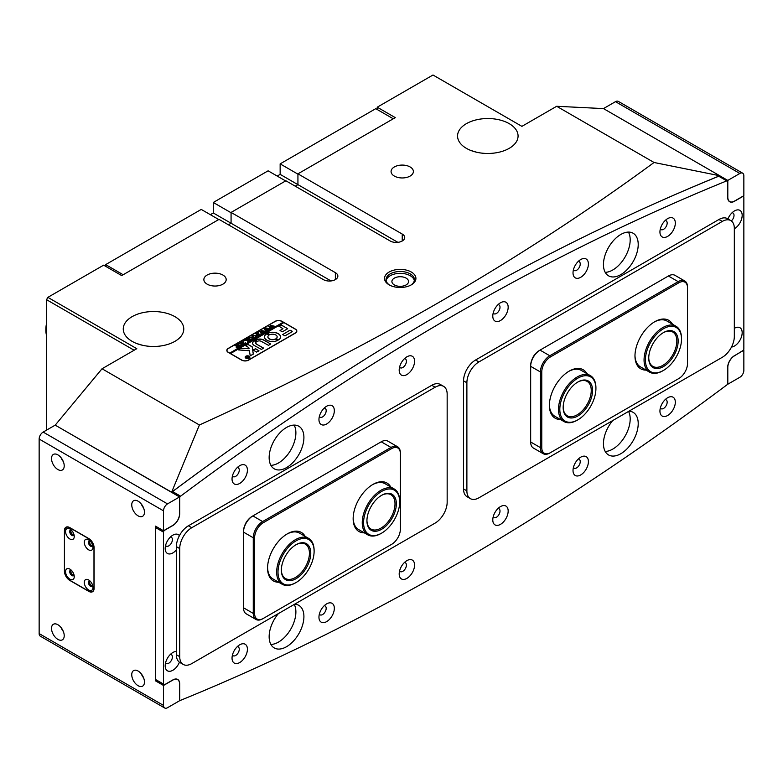 <?xml version="1.0" encoding="UTF-8"?>
<svg xmlns="http://www.w3.org/2000/svg" width="783" height="783" viewBox="0 0 783 783"><rect width="100%" height="100%" fill="white"/><g stroke="black" fill="none" stroke-linecap="round" stroke-linejoin="round"><path stroke-width="1.17" d="M389.131 284.846L389.131 284.846A15.699 9.063 180 0 1 389.131 272.034A15.699 9.063 180 0 1 411.32 272.034A15.699 9.063 180 0 1 411.32 284.846A15.699 9.063 180 0 1 389.131 284.846M410.762 285.159A14.182 8.192 0 0 0 414.413 279.678A14.182 8.192 0 0 0 410.253 273.884A14.182 8.192 0 0 0 394.798 272.112A14.182 8.192 0 0 0 386.039 279.678A14.182 8.192 0 0 0 389.689 285.159M406.113 278.131A8.319 4.806 0 0 0 397.04 277.094A8.319 4.806 0 0 0 391.901 281.528A8.319 4.806 0 0 0 394.338 284.924A8.319 4.806 0 0 0 403.411 285.971A8.319 4.806 0 0 0 408.55 281.528A8.319 4.806 0 0 0 406.113 278.131M414.315 280.598A14.182 8.192 0 0 0 410.253 275.733A14.182 8.192 0 0 0 395.552 273.796A14.182 8.192 0 0 0 386.136 280.598M142.575 345.293L136.751 343.551M174.912 316.655A30.253 17.471 0 0 0 141.938 312.867A30.253 17.471 0 0 0 123.254 329.007A30.253 17.471 0 0 0 132.121 341.359A30.253 17.471 0 0 0 165.096 345.146A30.253 17.471 0 0 0 183.77 329.007A30.253 17.471 0 0 0 174.912 316.655M476.876 152.293L471.043 150.542M509.204 123.645A30.253 17.471 0 0 0 476.23 119.868A30.253 17.471 0 0 0 457.556 136.007A30.253 17.471 0 0 0 466.414 148.359A30.253 17.471 0 0 0 499.388 152.137A30.253 17.471 0 0 0 518.072 136.007A30.253 17.471 0 0 0 509.204 123.645M410.126 166.965A11.158 6.44 0 0 0 397.96 165.565A11.158 6.44 0 0 0 391.069 171.516A11.158 6.44 0 0 0 394.338 176.067A11.158 6.44 0 0 0 406.504 177.467A11.158 6.44 0 0 0 413.385 171.516A11.158 6.44 0 0 0 410.126 166.965M222.91 275.039A11.158 6.44 0 0 0 210.754 273.649A11.158 6.44 0 0 0 203.864 279.6A11.158 6.44 0 0 0 207.133 284.151A11.158 6.44 0 0 0 219.299 285.55A11.158 6.44 0 0 0 226.179 279.6A11.158 6.44 0 0 0 222.91 275.039M728.816 201.025L729.766 201.574A9.455 5.461 -60 0 0 734.493 201.104L743.85 195.701L743.85 175.784A5.677 3.279 120 0 0 742.675 173.18A5.677 3.279 120 0 0 739.837 173.464L615.477 101.663L603.478 108.592L556.674 106.282L654.05 162.492C587.289 211.508 516.056 257.871 440.34 301.602C364.281 345.479 283.965 386.606 199.401 424.983L171.624 492.213A2666.418 1539.466 -60 0 1 211.449 462.968M603.478 108.592L719.753 175.754A2666.418 1539.466 -60 0 0 670.542 196.582M171.624 492.213L55.231 425.159M270.889 465.327A24.586 14.192 120 0 0 278.542 462.959M628.436 232.091A24.586 14.192 -60 0 1 630.188 239.862A24.586 14.192 -60 0 1 605.2 272.337A24.586 14.192 120 0 0 612.835 269.949M335.369 279.6L335.369 272.65A8.505 4.913 180 0 1 337.864 276.125A8.505 4.913 180 0 1 332.609 280.666A8.505 4.913 180 0 1 323.34 279.6L219.034 219.377L121.688 275.587L103.64 265.163L47.871 297.354L136.8 348.689L102.035 368.764L55.231 425.12M331.013 280.94L231.073 223.243L228.401 224.79L231.073 223.243L231.073 212.428L285.893 180.775L390.198 240.998A8.505 4.913 0 0 0 399.467 242.064A8.505 4.913 0 0 0 404.723 237.523A8.505 4.913 0 0 0 402.227 234.048L402.227 240.998M397.872 242.339L297.931 184.641L295.26 186.188L297.931 184.641L297.931 173.836L402.227 234.048M556.674 106.282L521.909 126.357L432.989 75.011L377.23 107.202L395.278 117.626L297.931 173.836M248.593 360.121L295.387 333.098A4.913 2.838 0 0 0 296.826 331.092A4.913 2.838 0 0 0 295.387 329.085L282.017 321.363A4.913 2.838 0 0 0 275.068 321.363L228.264 348.386A4.913 2.838 0 0 0 226.825 350.392A4.913 2.838 0 0 0 228.264 352.399L241.634 360.121A4.913 2.838 0 0 0 248.593 360.121M199.401 424.983L102.035 368.764M335.369 272.65L231.073 212.428M134.128 350.236L46.54 299.674L46.54 430.141M46.54 299.674L47.871 297.354M628.553 411.418A24.586 14.192 -60 0 1 630.188 418.974A24.586 14.192 -60 0 1 605.2 451.448A24.586 14.192 120 0 0 612.835 449.06M270.889 644.438A24.586 14.192 120 0 0 278.542 642.07M654.05 162.492L719.753 175.754M377.23 109.522L377.23 107.202M213.289 212.976L231.073 223.243L231.073 212.741L213.289 202.474L213.289 212.976L210.343 214.669M285.629 180.932L268.109 170.821L213.289 202.474M104.902 265.897L105.646 264.625L201.251 209.423L218.77 219.534M105.646 264.625L123.156 274.735M297.931 184.641L297.931 174.139L280.148 163.872L280.148 174.374L297.931 184.641M277.202 176.067L280.148 174.374M393.272 118.791L375.752 108.671L280.148 163.872M249.121 358.193A2.173 1.253 0 0 0 249.689 357.342A2.173 1.253 0 0 0 249.689 357.263M245.979 358.076A2.173 1.253 0 0 0 248.348 358.35A2.173 1.253 0 0 0 249.689 357.185A2.173 1.253 0 0 0 249.053 356.294A2.173 1.253 0 0 0 246.684 356.03A2.173 1.253 0 0 0 245.343 357.185A2.173 1.253 0 0 0 245.979 358.076M249.19 356.226A2.369 1.36 0 0 0 246.616 355.922A2.369 1.36 0 0 0 245.157 357.185A2.369 1.36 0 0 0 245.842 358.154A2.369 1.36 0 0 0 248.426 358.448A2.369 1.36 0 0 0 249.885 357.185A2.369 1.36 0 0 0 249.19 356.226M249.875 357.263A2.369 1.36 0 0 0 249.19 356.373A2.369 1.36 0 0 0 249.121 356.334M245.921 356.334A2.369 1.36 0 0 0 245.157 357.263M238.316 349.913L249.386 350.735L250.208 355.717L253.007 354.327A0.949 0.548 0 0 0 253.281 353.896L252.224 346.957A0.949 0.548 0 0 0 251.96 346.624L247.624 344.305L245.471 345.606L248.769 347.564L249.082 348.738L241.409 348.19A0.949 0.548 0 0 0 240.626 348.347L238.316 349.913M266.837 340.165A8.036 4.639 0 0 0 277.818 340.37L275.43 338.961A4.629 2.672 180 0 1 269.244 338.775A4.629 2.672 180 0 1 267.894 336.886A4.629 2.672 180 0 1 268.921 335.202L266.474 333.822A8.036 4.639 0 0 0 264.488 336.886A8.036 4.639 0 0 0 266.837 340.165M277.857 340.351L275.43 339.117A4.629 2.672 180 0 1 269.244 338.931A4.629 2.672 180 0 1 267.894 337.033A4.629 2.672 180 0 1 267.894 336.964M249.288 337.502L249.523 338.785L251.862 339.616L250.746 340.262L249.327 338.931L249.18 337.414L251.02 337.111L254.132 338.305L252.801 339.078L251.255 337.669L249.288 337.502L248.828 338.187M248.573 338.148L249.248 337.522M247.888 341.398L247.917 340.262L244.061 340.419L245.519 339.577L248.162 339.9L246.116 339.235L247.448 338.462L250.658 340.311L249.327 341.085L248.221 339.939L248.182 341.29L248.798 341.388L247.634 342.063L247.898 340.83M245.608 339.626L248.162 339.9M249.337 341.134L249.19 340.497M248.191 340.302L248.289 341.427M243.347 341.241L243.885 340.781L243.347 341.085M243.347 340.938L243.885 341.085M245.206 342.68L245.842 343.091L243.219 344.618L242.485 344.246L244.198 343.894L240.675 342.377L242.016 341.603L244.639 343.639L245.206 342.797M241.986 341.721L244.639 343.639M245.03 343.414L245.118 342.729M241.311 343.874L242.016 344.882L241.36 345.734L238.198 345.675L237.464 344.696L238.101 343.815L241.311 343.874L242.016 345.039M283.759 322.674L283.221 322.214L229.732 353.094L228.401 352.477M283.221 322.214L281.88 321.441A4.727 2.731 0 0 0 275.195 321.441L228.401 348.464A4.727 2.731 0 0 0 227.011 350.392A4.727 2.731 0 0 0 228.401 352.321M236.241 347.632L236.985 346.272L235.017 345.646L236.349 344.872L239.559 346.722L236.241 347.632L236.985 346.419M236.319 344.99L238.981 346.83M255.884 335.457L256.599 336.465L255.933 337.326L252.772 337.267L252.038 336.279L252.674 335.398L255.884 335.457L256.599 336.621M257.304 335.662L259.261 335.193L257.881 334.4L257.255 335.271L256.227 334.684L257.744 334.321L255.738 333.675L257.078 332.902L260.289 334.762L257.969 336.093L257.304 335.75M256.315 334.781L257.343 335.222M257.078 332.902L256.893 333.401L259.623 334.85M257.656 332.981L258.194 332.521L257.656 332.824M257.656 332.677L258.194 332.824M262.383 333.441L261.434 333.989L259.653 331.366L262.364 332.012L261.209 330.465L265.897 331.522L264.713 332.198L261.776 331.013L262.863 332.149L264.458 332.344L263.215 333.069L260.367 331.855L262.383 333.548M266.886 330.847L265.936 331.395L264.155 328.762L266.866 329.408L265.711 327.871L270.399 328.919L269.215 329.604L266.279 328.41L267.355 329.545L268.961 329.751L267.717 330.465L264.869 329.261L266.886 330.945M271.388 328.243L270.438 328.791L268.657 326.168L271.368 326.805L270.213 325.268L274.902 326.315L273.717 327L270.781 325.816L271.858 326.951L273.463 327.147L272.22 327.862L269.372 326.658L271.388 328.351M230.398 353.632L283.886 322.596L295.26 329.163A4.727 2.731 0 0 1 296.64 331.092L296.64 331.875M230.398 353.485L241.771 360.043A4.727 2.731 0 0 0 248.456 360.043L295.26 333.02A4.727 2.731 0 0 0 296.64 331.092M282.585 334.468L284.992 335.858L291.912 331.865A0.949 0.548 0 0 0 291.912 331.092L290.013 330.181L282.555 334.644L290.013 330.181M282.957 328.703L280.04 330.573L282.448 331.767L287.674 328.703L281.381 325.014L278.973 326.208L282.957 328.703L280.02 330.553M257.304 341.349A2.838 1.635 180 0 1 261.287 341.359L268.54 345.362L270.624 343.972L263.695 339.969A5.481 3.161 0 0 0 255.454 340.302L257.304 341.349M276.125 338.559L278.572 339.939A8.036 4.639 0 0 0 280.559 336.886A8.036 4.639 0 0 0 275.841 332.658A8.036 4.639 0 0 0 267.228 333.392L269.616 334.801A4.629 2.672 180 0 1 274.52 334.468A4.629 2.672 180 0 1 277.153 336.886A4.629 2.672 180 0 1 276.125 338.559L276.115 338.726M258.987 350.872L255.571 348.709L253.095 350.011L256.589 352.076L258.987 350.872M256.609 344.06A2.838 1.635 180 0 1 255.777 342.905A2.838 1.635 180 0 1 256.589 341.76L254.769 340.693A5.481 3.161 0 0 0 252.596 343.208A5.481 3.161 0 0 0 254.201 345.45L261.453 349.453L263.538 348.063L256.609 344.217A2.838 1.635 180 0 1 255.777 343.062A2.838 1.635 180 0 1 255.787 342.983M246.518 357.283L247.917 357.058L246.772 356.696L247.545 356.245L249.425 357.322L247.477 357.909L246.518 357.283M283.221 322.371L229.732 353.094M263.558 348.229L256.609 344.217M256.609 341.75L254.769 340.84A5.481 3.161 0 0 0 252.596 343.287M259.016 350.853L255.571 348.866L253.134 350.079M268.902 335.026L266.474 333.979A8.036 4.639 0 0 0 264.488 336.964M277.153 336.964A4.629 2.672 180 0 1 277.153 337.033A4.629 2.672 180 0 1 276.125 338.716M280.559 336.964A8.036 4.639 0 0 0 275.782 332.795A8.036 4.639 0 0 0 267.228 333.548L267.189 333.568M270.624 343.972L263.695 340.125A5.481 3.161 0 0 0 255.454 340.448L255.454 340.302M287.606 328.606L281.381 325.16L278.944 326.384M238.267 349.874L240.626 348.504A0.949 0.548 0 0 1 241.409 348.347L249.082 348.738M253.271 354.014L252.224 347.114A0.949 0.548 0 0 0 251.96 346.781L247.947 344.461L245.519 345.685M292.176 331.552A0.949 0.548 0 0 0 291.912 331.248L290.013 330.338M245.343 357.263A2.173 1.253 0 0 0 245.343 357.342A2.173 1.253 0 0 0 245.921 358.193M246.175 357.195L247.673 357.322M248.769 357.704L247.917 357.058M249.082 357.391L247.448 356.451M248.593 357.802L247.761 357.723L247.908 357.146L247.761 357.87L247.908 357.302L247.761 357.87L248.593 357.87M235.458 345.538L236.182 345.127M236.241 347.789L236.378 346.703M236.662 346.546L236.74 347.466L236.662 346.703L236.74 347.466L238.492 347.29L237.112 346.34L236.74 347.309L238.492 347.133M237.464 344.774L238.101 343.815M241.311 344.031L238.179 343.923M238.238 344.04L238.668 345.489L241.272 345.792L241.634 345.049L240.792 344.187L239.236 343.678L237.846 344.51M240.224 346.017L241.634 345.049M238.668 345.489L240.224 345.861M238.238 343.884L238.668 345.332M242.936 344.471L243.728 344.158M241.115 342.269L241.839 341.858M247.898 340.987L247.917 340.262M244.413 340.37L245.461 339.939M246.537 339.147L247.281 338.716M247.271 338.961L249.992 340.409M248.191 340.458L248.182 341.447L248.191 340.458M247.545 342.161L247.888 341.554M248.573 338.227L251.02 337.111M251.02 337.267L253.115 338.227M253.115 338.383L253.927 338.481M249.288 337.659L249.523 338.941L251.284 339.724M252.038 336.357L252.674 335.398M255.884 335.613L252.752 335.506M252.811 335.623L253.242 337.072L255.845 337.375L256.207 336.641L255.366 335.77L253.809 335.271L252.42 336.093M254.808 337.6L256.207 336.641M253.242 337.072L254.808 337.444M252.811 335.467L253.242 336.925M257.304 335.809L258.547 335.604M257.304 334.889L257.343 335.378L257.304 334.889M256.168 333.587L256.902 333.157M262.364 332.012L259.78 331.297M261.209 330.622L265.28 331.561M265.28 331.718L265.809 331.62M262.863 332.149L261.776 331.013M261.825 333.529L260.367 331.855M266.866 329.408L264.282 328.694M265.711 328.018L269.783 328.968M269.783 329.124L270.311 329.026M267.355 329.545L266.279 328.41M266.328 330.935L264.869 329.261M271.368 326.805L268.784 326.09M270.213 325.425L274.285 326.364M274.285 326.521L274.813 326.423M271.858 326.951L270.781 325.816M270.83 328.331L269.372 326.658M396.11 500.866A20.798 12.009 -60 0 1 384.296 527.458A20.798 12.009 -60 0 1 367.168 523.71A20.798 12.009 -60 0 1 366.933 520.783A20.798 12.009 -60 0 1 381.634 495.306A20.798 12.009 -60 0 1 396.11 500.866M366.933 520.392A19.859 11.461 120 0 0 367.158 522.799A19.859 11.461 120 0 0 371.044 529.093A19.859 11.461 120 0 0 387.497 522.486A19.859 11.461 120 0 0 394.779 501.003A19.859 11.461 120 0 0 390.893 494.709A19.859 11.461 120 0 0 381.301 495.502M399.389 498.272A25.526 14.74 120 0 0 378.375 493.662A25.526 14.74 120 0 0 363.88 526.303A25.526 14.74 120 0 0 381.634 533.135A25.526 14.74 120 0 0 399.692 501.864A25.526 14.74 120 0 0 399.389 498.272M381.311 533.321A26.475 15.288 -60 0 1 380.969 533.517A26.475 15.288 -60 0 1 367.736 534.828A26.475 15.288 -60 0 1 362.558 526.43A26.475 15.288 -60 0 1 372.268 497.782A26.475 15.288 -60 0 1 394.211 488.974A26.475 15.288 -60 0 1 399.379 497.371A26.475 15.288 -60 0 1 399.692 501.091A26.475 15.288 -60 0 1 399.682 501.482M310.616 555.715A20.798 12.009 -60 0 1 295.005 579.244A20.798 12.009 -60 0 1 281.351 570.19A20.798 12.009 -60 0 1 281.498 567.685A20.798 12.009 -60 0 1 296.062 544.714A20.798 12.009 -60 0 1 310.616 555.715M281.351 569.799A19.859 11.461 120 0 0 285.462 578.51A19.859 11.461 120 0 0 299.82 574.135A19.859 11.461 120 0 0 309.285 555.597A19.859 11.461 120 0 0 305.321 544.116A19.859 11.461 120 0 0 295.72 544.909M313.924 554.354A25.526 14.74 120 0 0 314.11 551.271A25.526 14.74 120 0 0 297.344 540.162A25.526 14.74 120 0 0 278.19 569.045A25.526 14.74 120 0 0 296.062 582.542A25.526 14.74 120 0 0 313.924 554.354M295.729 582.728A26.475 15.288 -60 0 1 295.387 582.924A26.475 15.288 -60 0 1 282.154 584.235A26.475 15.288 -60 0 1 276.859 568.928A26.475 15.288 -60 0 1 289.475 544.214A26.475 15.288 -60 0 1 308.629 538.381A26.475 15.288 -60 0 1 314.11 550.498A26.475 15.288 -60 0 1 314.11 550.889M592.496 392.371A20.798 12.009 -60 0 1 577.081 416.409A20.798 12.009 -60 0 1 563.163 407.483A20.798 12.009 -60 0 1 563.251 405.614A20.798 12.009 -60 0 1 577.874 382.006A20.798 12.009 -60 0 1 592.496 392.371M563.163 407.091A19.859 11.461 120 0 0 567.274 415.802A19.859 11.461 120 0 0 581.867 411.202A19.859 11.461 120 0 0 591.165 392.293A19.859 11.461 120 0 0 587.133 381.409A19.859 11.461 120 0 0 577.531 382.212M595.814 390.874A25.526 14.74 120 0 0 595.922 388.574A25.526 14.74 120 0 0 578.843 377.621A25.526 14.74 120 0 0 559.923 407.111A25.526 14.74 120 0 0 577.874 419.835A25.526 14.74 120 0 0 595.814 390.874M577.541 420.021A26.475 15.288 -60 0 1 577.198 420.226A26.475 15.288 -60 0 1 563.966 421.538A26.475 15.288 -60 0 1 558.592 407.033A26.475 15.288 -60 0 1 570.983 381.81A26.475 15.288 -60 0 1 590.441 375.683A26.475 15.288 -60 0 1 595.922 387.8A26.475 15.288 -60 0 1 595.922 388.192M678.147 341.809A20.798 12.009 -60 0 1 663.142 366.738A20.798 12.009 -60 0 1 648.745 358.076A20.798 12.009 -60 0 1 648.755 357.361A20.798 12.009 -60 0 1 663.455 332.599A20.798 12.009 -60 0 1 678.147 341.809M648.745 357.684A19.859 11.461 120 0 0 652.856 366.395A19.859 11.461 120 0 0 667.889 361.354A19.859 11.461 120 0 0 676.815 341.77A19.859 11.461 120 0 0 672.714 332.002A19.859 11.461 120 0 0 663.113 332.795M681.484 340.037A25.526 14.74 120 0 0 681.504 339.166A25.526 14.74 120 0 0 663.827 328.527A25.526 14.74 120 0 0 645.417 359.133A25.526 14.74 120 0 0 663.455 370.428A25.526 14.74 120 0 0 681.484 340.037M663.123 370.613A26.475 15.288 -60 0 1 662.78 370.819A26.475 15.288 -60 0 1 649.547 372.131A26.475 15.288 -60 0 1 644.076 359.094A26.475 15.288 -60 0 1 655.978 332.99A26.475 15.288 -60 0 1 676.023 326.266A26.475 15.288 -60 0 1 681.504 338.393A26.475 15.288 -60 0 1 681.504 338.785M269.146 457.566A24.586 14.192 -60 0 1 279.874 432.833A24.586 14.192 -60 0 1 298.822 426.246A24.586 14.192 -60 0 1 303.912 437.501A24.586 14.192 -60 0 1 293.185 462.234A24.586 14.192 -60 0 1 274.236 468.821A24.586 14.192 -60 0 1 269.146 457.566M270.898 465.337A24.586 14.192 120 0 0 295.886 432.862A24.586 14.192 120 0 0 294.134 425.091M294.633 604.212A24.586 14.192 -60 0 1 298.822 605.357A24.586 14.192 -60 0 1 303.912 616.612A24.586 14.192 -60 0 1 293.185 641.346A24.586 14.192 -60 0 1 274.236 647.933A24.586 14.192 -60 0 1 269.146 636.677A24.586 14.192 -60 0 1 278.425 613.569M270.898 644.448A24.586 14.192 120 0 0 295.886 611.973A24.586 14.192 120 0 0 294.261 604.427M638.214 244.492A24.586 14.192 120 0 0 633.124 233.236A24.586 14.192 120 0 0 614.175 239.823A24.586 14.192 120 0 0 603.448 264.566A24.586 14.192 120 0 0 608.538 275.822A24.586 14.192 120 0 0 627.477 269.235A24.586 14.192 120 0 0 638.214 244.492M612.727 420.559A24.586 14.192 120 0 0 603.448 443.677A24.586 14.192 120 0 0 608.538 454.933A24.586 14.192 120 0 0 627.477 448.346A24.586 14.192 120 0 0 638.214 423.603A24.586 14.192 120 0 0 633.124 412.347A24.586 14.192 120 0 0 628.935 411.202M734.327 228.763A10.874 6.274 120 0 0 742.176 215.345A10.874 6.274 120 0 0 734.493 210.911A10.874 6.274 120 0 0 727.936 218.927M731.332 220.933A5.109 2.946 120 0 0 734.023 215.345A5.109 2.946 120 0 0 732.966 213.015A5.109 2.946 120 0 0 732.056 212.77M179.434 535.621A10.874 6.274 120 0 0 172.867 535.161A10.874 6.274 120 0 0 165.184 548.472A10.874 6.274 120 0 0 176.381 549.911M165.575 545.438A5.109 2.946 120 0 0 166.241 546.103A5.109 2.946 120 0 0 170.175 544.733A5.109 2.946 120 0 0 172.397 539.595A5.109 2.946 120 0 0 171.34 537.255A5.109 2.946 120 0 0 170.43 537.021M675.318 223.067A10.874 6.274 120 0 0 667.635 218.633A10.874 6.274 120 0 0 659.942 231.944A10.874 6.274 120 0 0 667.635 236.388A10.874 6.274 120 0 0 675.318 223.067M660.333 228.91A5.109 2.946 120 0 0 660.999 229.576A5.109 2.946 120 0 0 664.933 228.205A5.109 2.946 120 0 0 667.165 223.067A5.109 2.946 120 0 0 666.108 220.728A5.109 2.946 120 0 0 665.198 220.493M247.418 470.113A10.874 6.274 120 0 0 239.725 465.679A10.874 6.274 120 0 0 232.042 478.99A10.874 6.274 120 0 0 239.725 483.434A10.874 6.274 120 0 0 247.418 470.113M232.434 475.956A5.109 2.946 120 0 0 233.099 476.622A5.109 2.946 120 0 0 237.034 475.252A5.109 2.946 120 0 0 239.265 470.113A5.109 2.946 120 0 0 238.198 467.774A5.109 2.946 120 0 0 237.298 467.539M588.405 263.988A10.874 6.274 120 0 0 580.712 259.545A10.874 6.274 120 0 0 573.019 272.866A10.874 6.274 120 0 0 580.712 277.299A10.874 6.274 120 0 0 588.405 263.988M573.42 269.822A5.109 2.946 120 0 0 574.086 270.487A5.109 2.946 120 0 0 578.02 269.127A5.109 2.946 120 0 0 580.242 263.988A5.109 2.946 120 0 0 579.185 261.649A5.109 2.946 120 0 0 578.275 261.405M508.167 307.22A10.874 6.274 120 0 0 500.484 302.776A10.874 6.274 120 0 0 492.791 316.097A10.874 6.274 120 0 0 500.484 320.531A10.874 6.274 120 0 0 508.167 307.22M493.192 313.053A5.109 2.946 120 0 0 493.848 313.729A5.109 2.946 120 0 0 497.782 312.358A5.109 2.946 120 0 0 500.014 307.22A5.109 2.946 120 0 0 498.957 304.881A5.109 2.946 120 0 0 498.047 304.646M414.569 361.257A10.874 6.274 120 0 0 406.876 356.823A10.874 6.274 120 0 0 399.193 370.134A10.874 6.274 120 0 0 406.876 374.577A10.874 6.274 120 0 0 414.569 361.257M399.584 367.1A5.109 2.946 120 0 0 400.25 367.765A5.109 2.946 120 0 0 404.185 366.395A5.109 2.946 120 0 0 406.406 361.257A5.109 2.946 120 0 0 405.349 358.917A5.109 2.946 120 0 0 404.439 358.683M334.331 410.664A10.874 6.274 120 0 0 326.648 406.23A10.874 6.274 120 0 0 318.955 419.551A10.874 6.274 120 0 0 326.648 423.985A10.874 6.274 120 0 0 334.331 410.664M319.356 416.507A5.109 2.946 120 0 0 320.012 417.173A5.109 2.946 120 0 0 323.947 415.802A5.109 2.946 120 0 0 326.178 410.664A5.109 2.946 120 0 0 325.121 408.334A5.109 2.946 120 0 0 324.211 408.09M731.498 347.045A10.874 6.274 120 0 0 742.176 332.697A10.874 6.274 120 0 0 734.493 328.253A10.874 6.274 120 0 0 734.327 328.351M176.381 651.456A10.874 6.274 120 0 0 172.867 652.503A10.874 6.274 120 0 0 165.184 665.824A10.874 6.274 120 0 0 170.792 671.129A10.874 6.274 120 0 0 179.434 662.212M165.575 662.78A5.109 2.946 120 0 0 166.241 663.455A5.109 2.946 120 0 0 170.175 662.085A5.109 2.946 120 0 0 172.397 656.947A5.109 2.946 120 0 0 171.34 654.608A5.109 2.946 120 0 0 170.43 654.373M675.318 402.178A10.874 6.274 120 0 0 667.635 397.744A10.874 6.274 120 0 0 659.942 411.055A10.874 6.274 120 0 0 667.635 415.499A10.874 6.274 120 0 0 675.318 402.178M660.333 408.021A5.109 2.946 120 0 0 660.999 408.687A5.109 2.946 120 0 0 664.933 407.317A5.109 2.946 120 0 0 667.165 402.178A5.109 2.946 120 0 0 666.108 399.839A5.109 2.946 120 0 0 665.198 399.604M247.418 649.224A10.874 6.274 120 0 0 239.725 644.791A10.874 6.274 120 0 0 232.042 658.102A10.874 6.274 120 0 0 239.725 662.545A10.874 6.274 120 0 0 247.418 649.224M232.434 655.068A5.109 2.946 120 0 0 233.099 655.733A5.109 2.946 120 0 0 237.034 654.363A5.109 2.946 120 0 0 239.265 649.224A5.109 2.946 120 0 0 238.198 646.885A5.109 2.946 120 0 0 237.298 646.65M588.405 461.627A10.874 6.274 120 0 0 580.712 457.184A10.874 6.274 120 0 0 573.019 470.505A10.874 6.274 120 0 0 580.712 474.938A10.874 6.274 120 0 0 588.405 461.627M573.42 467.461A5.109 2.946 120 0 0 574.086 468.126A5.109 2.946 120 0 0 578.02 466.766A5.109 2.946 120 0 0 580.242 461.627A5.109 2.946 120 0 0 579.185 459.288A5.109 2.946 120 0 0 578.275 459.044M508.167 511.035A10.874 6.274 120 0 0 500.484 506.591A10.874 6.274 120 0 0 492.791 519.912A10.874 6.274 120 0 0 500.484 524.356A10.874 6.274 120 0 0 508.167 511.035M493.192 516.868A5.109 2.946 120 0 0 493.848 517.543A5.109 2.946 120 0 0 497.782 516.173A5.109 2.946 120 0 0 500.014 511.035A5.109 2.946 120 0 0 498.957 508.696A5.109 2.946 120 0 0 498.047 508.461M414.569 565.072A10.874 6.274 120 0 0 406.876 560.638A10.874 6.274 120 0 0 399.193 573.959A10.874 6.274 120 0 0 406.876 578.392A10.874 6.274 120 0 0 414.569 565.072M399.584 570.915A5.109 2.946 120 0 0 400.25 571.58A5.109 2.946 120 0 0 404.185 570.21A5.109 2.946 120 0 0 406.406 565.072A5.109 2.946 120 0 0 405.349 562.742A5.109 2.946 120 0 0 404.439 562.497M334.331 608.313A10.874 6.274 120 0 0 326.648 603.869A10.874 6.274 120 0 0 318.955 617.19A10.874 6.274 120 0 0 326.648 621.624A10.874 6.274 120 0 0 334.331 608.313M319.356 614.146A5.109 2.946 120 0 0 320.012 614.812A5.109 2.946 120 0 0 323.947 613.451A5.109 2.946 120 0 0 326.178 608.313A5.109 2.946 120 0 0 325.121 605.973A5.109 2.946 120 0 0 324.211 605.729M179.689 683.853L179.689 699.611A1.517 0.871 120 0 0 180.002 700.305A1.517 0.871 120 0 0 180.599 700.305A2647.509 1528.543 120 0 0 726.761 384.991A1.517 0.871 120 0 0 727.671 383.239L727.671 367.481A9.641 5.569 -60 0 1 734.493 355.668L742.783 350.882A1.517 0.871 120 0 0 743.85 349.022L743.85 197.091A1.517 0.871 120 0 0 743.537 196.396A1.517 0.871 120 0 0 742.783 196.474L734.493 201.26A9.641 5.569 -60 0 1 729.668 201.74A9.641 5.569 -60 0 1 727.671 197.316L727.671 181.558A1.517 0.871 120 0 0 727.358 180.863A1.517 0.871 120 0 0 726.761 180.863A2647.509 1528.543 120 0 0 180.599 496.177A1.517 0.871 120 0 0 179.689 497.929L179.689 513.697A9.641 5.569 -60 0 1 172.867 525.51L164.577 530.297A1.517 0.871 120 0 0 163.51 532.146L163.51 684.078A1.517 0.871 120 0 0 163.823 684.773A1.517 0.871 120 0 0 164.577 684.704L172.867 679.918A9.641 5.569 -60 0 1 177.692 679.438A9.641 5.569 -60 0 1 179.689 683.853L179.552 683.774M163.823 684.773L155.797 680.143A1.517 0.871 -60 0 1 155.484 679.448L163.51 684.078M163.51 532.146L155.484 527.517L155.484 679.448M155.484 527.517A1.517 0.871 -60 0 1 155.866 526.342M171.849 492.497A1.517 0.871 -60 0 1 172.583 491.548L180.599 496.177M726.761 180.863L718.735 176.234A2647.509 1528.543 120 0 0 172.583 491.548M718.735 176.234A1.517 0.871 -60 0 1 719.332 176.234L727.358 180.863M739.837 173.464L727.808 180.413L727.808 197.247A9.455 5.461 -60 0 0 729.766 201.574M719.743 175.764L727.808 180.413M743.85 350.412L743.85 370.33A5.677 3.279 120 0 1 739.837 377.279L727.808 384.228L727.808 367.403A9.455 5.461 -60 0 1 734.493 355.815L743.468 350.197M615.477 101.663A5.677 3.279 -60 0 1 618.316 101.389L742.675 173.18M90.299 581.289A2.369 1.36 -120 0 0 90.123 581.358A2.369 1.36 -120 0 0 89.751 583.257A2.369 1.36 -120 0 0 91.298 585.341A2.369 1.36 -120 0 0 92.482 585.459A2.369 1.36 -120 0 0 92.639 585.341M71.576 570.474A2.369 1.36 -120 0 0 71.4 570.553A2.369 1.36 -120 0 0 71.038 572.451A2.369 1.36 -120 0 0 72.584 574.536A2.369 1.36 -120 0 0 73.759 574.653A2.369 1.36 -120 0 0 73.915 574.536M90.299 541.141A2.369 1.36 -120 0 0 90.123 541.219A2.369 1.36 -120 0 0 89.751 543.108A2.369 1.36 -120 0 0 91.298 545.193A2.369 1.36 -120 0 0 92.482 545.311A2.369 1.36 -120 0 0 92.639 545.193M71.576 530.336A2.369 1.36 -120 0 0 71.4 530.404A2.369 1.36 -120 0 0 71.038 532.303A2.369 1.36 -120 0 0 72.584 534.388A2.369 1.36 -120 0 0 73.759 534.505A2.369 1.36 -120 0 0 73.915 534.388M138.102 671.031A8.985 5.187 -120 0 0 133.609 670.591A8.985 5.187 -120 0 0 132.229 677.784A8.985 5.187 -120 0 0 138.102 685.702A8.985 5.187 -120 0 0 142.594 686.153A8.985 5.187 -120 0 0 143.974 678.949A8.985 5.187 -120 0 0 138.102 671.031M141.312 673.899A8.985 5.187 -120 0 0 143.583 677.824M57.873 624.717A8.985 5.187 -120 0 0 53.381 624.266A8.985 5.187 -120 0 0 52.001 631.47A8.985 5.187 -120 0 0 57.873 639.378A8.985 5.187 -120 0 0 62.366 639.828A8.985 5.187 -120 0 0 63.736 632.625A8.985 5.187 -120 0 0 57.873 624.717M61.084 627.575A8.985 5.187 -120 0 0 63.354 631.499M138.102 501.189A8.985 5.187 -120 0 0 133.609 500.748A8.985 5.187 -120 0 0 132.229 507.942A8.985 5.187 -120 0 0 138.102 515.86A8.985 5.187 -120 0 0 142.594 516.3A8.985 5.187 -120 0 0 143.974 509.107A8.985 5.187 -120 0 0 138.102 501.189M141.312 504.046A8.985 5.187 -120 0 0 143.583 507.981M57.873 454.864A8.985 5.187 -120 0 0 53.381 454.424A8.985 5.187 -120 0 0 52.001 461.618A8.985 5.187 -120 0 0 57.873 469.536A8.985 5.187 -120 0 0 62.366 469.976A8.985 5.187 -120 0 0 63.736 462.782A8.985 5.187 -120 0 0 57.873 454.864M61.084 457.732A8.985 5.187 -120 0 0 63.354 461.657M179.552 700.756L179.552 683.931A9.455 5.461 -60 0 0 177.594 679.595A9.455 5.461 -60 0 0 172.867 680.065L163.51 685.468L163.51 705.395A5.677 3.279 120 0 0 164.684 707.989A5.677 3.279 120 0 0 167.523 707.705L179.552 700.756M39.15 439.038A5.677 3.279 -60 0 1 43.163 432.089L167.523 503.89L179.552 496.941L179.552 513.775A9.455 5.461 -60 0 1 172.867 525.354L163.51 530.757L163.51 510.839L39.15 439.038L39.15 633.594L163.51 705.395M167.523 503.89A5.677 3.279 120 0 0 163.51 510.839M43.163 432.089L55.192 425.14L179.552 496.941M164.684 707.989L40.325 636.188A5.677 3.279 -60 0 1 39.15 633.594M69.775 527.595A7.566 4.365 -120 0 0 65.987 527.213A7.566 4.365 -120 0 0 64.421 530.678L64.421 571.13A7.566 4.365 -120 0 0 69.775 580.399L88.763 591.361A7.566 4.365 -120 0 0 92.541 591.733A7.566 4.365 -120 0 0 94.107 588.278L94.107 547.816A7.566 4.365 -120 0 0 88.763 538.557L69.775 527.595M163.51 530.757L155.484 526.127L155.484 680.838L163.51 685.468M155.484 680.838L156.248 680.398M364.252 532.822A27.992 16.159 -60 0 1 353.153 518.698A27.992 16.159 -60 0 1 372.943 484.413A27.992 16.159 -60 0 1 390.727 486.957M353.162 518.062A26.475 15.288 120 0 0 358.643 529.582L367.736 534.828M278.67 582.229A27.992 16.159 -60 0 1 267.571 568.106A27.992 16.159 -60 0 1 287.361 533.83A27.992 16.159 -60 0 1 305.145 536.375M267.58 567.469A26.475 15.288 120 0 0 273.061 578.989L282.154 584.235M254.602 537.764L253.271 537.764L243.503 532.127L243.503 531.354A12.293 7.096 -60 0 1 252.195 516.3L252.87 515.919A13.233 7.644 120 0 0 243.503 532.127L243.503 607.784A13.233 7.644 120 0 0 246.244 613.843L256.012 619.48A13.233 7.644 -60 0 1 253.271 613.422L253.271 537.764A13.233 7.644 -60 0 1 262.628 521.547L391.001 447.436A13.233 7.644 -60 0 1 397.617 446.78A13.233 7.644 -60 0 1 400.358 452.838L400.358 453.611A12.293 7.096 120 0 0 391.666 448.59L263.294 522.711A12.293 7.096 120 0 0 254.602 537.764L254.602 613.422A12.293 7.096 120 0 0 263.294 618.443L391.666 544.332A12.293 7.096 120 0 0 391.666 544.322A12.293 7.096 120 0 0 400.358 529.269L400.358 453.611M397.617 446.78L387.859 441.142A13.233 7.644 120 0 0 381.233 441.798L252.87 515.919L262.628 521.547L263.294 522.711M262.628 618.824L263.294 618.443L262.628 618.824A13.233 7.644 -60 0 1 256.012 619.48M391.011 544.704A13.233 7.644 -60 0 1 391.001 544.714L391.666 544.322M308.629 538.381L299.537 533.135A26.475 15.288 120 0 0 286.823 534.153M394.211 488.974L385.119 483.728A26.475 15.288 120 0 0 372.405 484.736M560.481 419.522A27.992 16.159 -60 0 1 549.392 405.398A27.992 16.159 -60 0 1 569.182 371.122A27.992 16.159 -60 0 1 586.956 373.667M590.441 375.683L581.348 370.428A26.475 15.288 120 0 0 568.634 371.445M646.063 370.114A27.992 16.159 -60 0 1 634.974 355.991A27.992 16.159 -60 0 1 654.764 321.715A27.992 16.159 -60 0 1 672.538 324.26M676.023 326.266L666.93 321.02A26.475 15.288 120 0 0 654.216 322.038M541.767 371.974L540.427 371.974L530.668 366.336L530.668 365.563A12.293 7.096 -60 0 1 539.36 350.51L540.025 350.128A13.233 7.644 120 0 0 530.668 366.336L530.668 441.994A13.233 7.644 120 0 0 533.409 448.052L543.167 453.69A13.233 7.644 -60 0 1 540.427 447.631L540.427 371.974A13.233 7.644 -60 0 1 549.793 355.756L678.156 281.645A13.233 7.644 -60 0 1 684.782 280.989A13.233 7.644 -60 0 1 687.523 287.048L687.523 287.821A12.293 7.096 120 0 0 678.832 282.8L550.459 356.921A12.293 7.096 120 0 0 541.767 371.974L541.767 447.631A12.293 7.096 120 0 0 550.459 452.652L678.832 378.532A12.293 7.096 120 0 0 687.523 363.478L687.523 287.821M550.459 452.652L549.793 453.034A13.233 7.644 -60 0 1 543.167 453.69M678.176 378.913A13.233 7.644 -60 0 1 678.156 378.923L678.832 378.532L678.156 378.923M684.782 280.989L675.015 275.352A13.233 7.644 120 0 0 668.398 276.007L539.36 350.51L540.025 350.128L549.793 355.756L550.459 356.921M634.974 355.365A26.475 15.288 120 0 0 640.455 366.875L649.547 372.131M549.392 404.772A26.475 15.288 120 0 0 554.873 416.282L563.966 421.538M447.162 502.255A17.02 9.827 -60 0 1 435.123 523.093L191.757 663.602A17.02 9.827 -60 0 1 183.251 664.444A17.02 9.827 -60 0 1 179.718 656.653L179.718 548.57A17.02 9.827 -60 0 1 191.757 527.722L435.123 387.223A17.02 9.827 -60 0 1 443.638 386.371A17.02 9.827 -60 0 1 447.162 394.172L447.162 502.255M183.251 664.444L179.904 662.516A17.02 9.827 -60 0 1 176.381 654.725L176.381 546.642A17.02 9.827 -60 0 1 188.409 525.794L431.785 385.285A17.02 9.827 -60 0 1 440.291 384.443L443.638 386.371M245.617 523.573A5.677 3.279 -60 0 1 247.477 520.636M734.327 228.372A17.02 9.827 120 0 0 730.793 220.581A17.02 9.827 120 0 0 722.288 221.423L478.922 361.932A17.02 9.827 120 0 0 466.883 382.779L466.883 490.863A17.02 9.827 120 0 0 470.407 498.654A17.02 9.827 120 0 0 478.922 497.812L722.288 357.302A17.02 9.827 120 0 0 734.327 336.465L734.327 228.372M730.793 220.581L727.456 218.653A17.02 9.827 120 0 0 718.941 219.494L475.575 360.004A17.02 9.827 120 0 0 463.546 380.851L463.546 488.935A17.02 9.827 120 0 0 467.069 496.725L470.407 498.654M532.783 357.782A5.677 3.279 -60 0 1 534.642 354.846M88.626 539.79A6.147 3.553 -120 0 0 84.28 542.296A6.147 3.553 -120 0 0 88.626 549.823A6.147 3.553 -120 0 0 92.971 547.317A6.147 3.553 -120 0 0 88.626 539.79L88.626 539.79M89.83 540.681A3.21 1.86 -120 0 0 89.096 540.828A3.21 1.86 -120 0 0 88.596 543.402A3.21 1.86 -120 0 0 90.701 546.24A3.21 1.86 -120 0 0 92.306 546.397A3.21 1.86 -120 0 0 92.805 545.82M92.58 546.172A3.21 1.86 60 0 1 91.298 545.888A3.21 1.86 60 0 1 89.291 543.333A3.21 1.86 60 0 1 89.419 540.701M69.902 528.985A6.147 3.553 -120 0 0 65.557 531.491A6.147 3.553 -120 0 0 69.902 539.017A6.147 3.553 -120 0 0 74.248 536.512A6.147 3.553 -120 0 0 69.902 528.985L69.902 528.985M71.116 529.876A3.21 1.86 -120 0 0 70.372 530.022A3.21 1.86 -120 0 0 69.883 532.597A3.21 1.86 -120 0 0 71.977 535.425A3.21 1.86 -120 0 0 73.582 535.592A3.21 1.86 -120 0 0 74.082 535.014M73.856 535.366A3.21 1.86 60 0 1 72.584 535.083A3.21 1.86 60 0 1 70.568 532.528A3.21 1.86 60 0 1 70.695 529.895M69.902 569.124A6.147 3.553 -120 0 0 65.557 571.639A6.147 3.553 -120 0 0 69.902 579.166A6.147 3.553 -120 0 0 74.248 576.65A6.147 3.553 -120 0 0 69.902 569.124L69.902 569.124M71.116 570.024A3.21 1.86 -120 0 0 70.372 570.161A3.21 1.86 -120 0 0 69.883 572.745A3.21 1.86 -120 0 0 71.977 575.574A3.21 1.86 -120 0 0 73.582 575.73A3.21 1.86 -120 0 0 74.082 575.162M73.856 575.515A3.21 1.86 60 0 1 72.584 575.231A3.21 1.86 60 0 1 70.568 572.667A3.21 1.86 60 0 1 70.695 570.044M88.626 579.939A6.147 3.553 -120 0 0 84.28 582.444A6.147 3.553 -120 0 0 88.626 589.971A6.147 3.553 -120 0 0 92.971 587.465A6.147 3.553 -120 0 0 88.626 579.939L88.626 579.939M89.83 580.829A3.21 1.86 -120 0 0 89.096 580.976A3.21 1.86 -120 0 0 88.596 583.55A3.21 1.86 -120 0 0 90.701 586.379A3.21 1.86 -120 0 0 92.306 586.545A3.21 1.86 -120 0 0 92.805 585.968M92.58 586.32A3.21 1.86 60 0 1 91.298 586.036A3.21 1.86 60 0 1 89.291 583.482A3.21 1.86 60 0 1 89.419 580.849M88.626 591.126A7.566 4.365 -120 0 0 92.404 591.508A7.566 4.365 -120 0 0 93.98 588.043L93.98 547.894A7.566 4.365 -120 0 0 88.626 538.635L69.902 527.82A7.566 4.365 -120 0 0 66.124 527.448A7.566 4.365 -120 0 0 64.558 530.913L64.558 571.061A7.566 4.365 -120 0 0 69.902 580.32L88.626 591.126M45.874 329.77A25.526 14.74 -60 0 1 45.874 329.398A25.526 14.74 -60 0 1 46.54 323.389M46.54 324.054A26.475 15.288 120 0 0 45.874 330.162A26.475 15.288 120 0 0 46.54 335.506M391.666 448.59L391.001 447.436L381.233 441.798M254.602 613.422L253.271 613.422L243.503 607.784M541.767 447.631L540.427 447.631L530.668 441.994M678.832 282.8L678.156 281.645L668.398 276.007M435.123 387.223L431.785 385.285M191.757 527.722L188.409 525.794M179.718 548.57L176.381 546.642M179.718 656.653L176.381 654.725M718.941 219.494L722.288 221.423M463.546 488.935L466.883 490.863M463.546 380.851L466.883 382.779M475.575 360.004L478.922 361.932M227.011 350.392L227.011 351.175M399.692 501.864L399.692 501.091M381.634 533.135L380.969 533.517M314.11 551.271L314.11 550.498M296.062 582.542L295.387 582.924M595.922 388.574L595.922 387.8M577.874 419.835L577.198 420.226M681.504 339.166L681.504 338.393M663.455 370.428L662.78 370.819M176.645 679.047L177.594 679.595M252.195 516.3L252.87 515.919M92.404 591.508L93.402 590.93M66.124 527.448L67.123 526.871M45.874 329.398L45.874 330.162"/></g></svg>
